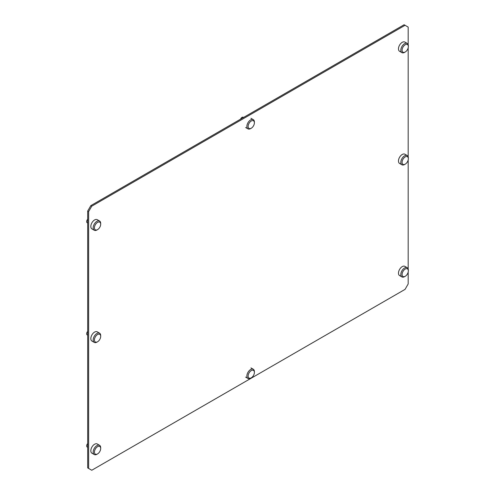 <?xml version="1.0" encoding="UTF-8"?>
<svg xmlns="http://www.w3.org/2000/svg" width="495" height="495" viewBox="0 0 495 495"><rect width="100%" height="100%" fill="white"/><g stroke="black" fill="none" stroke-linecap="round" stroke-linejoin="round"><path stroke-width="0.74" d="M250.631 128.589A5.315 3.069 -60 0 1 247.976 128.855A5.315 3.069 -60 0 1 246.875 126.423A5.315 3.069 -60 0 1 249.195 121.071A5.315 3.069 -60 0 1 253.292 119.648A5.315 3.069 -60 0 1 254.393 122.079L254.393 122.803A4.43 2.555 -60 0 1 251.262 128.23A4.43 2.555 -60 0 1 248.125 126.423A4.43 2.555 -60 0 1 251.262 120.997A4.43 2.555 -60 0 1 254.393 122.803L254.393 122.079A5.315 3.069 -60 0 0 253.292 119.648A5.315 3.069 -60 0 0 249.195 121.071A5.315 3.069 -60 0 0 246.875 126.423A5.315 3.069 -60 0 0 247.976 128.855A5.315 3.069 -60 0 0 250.631 128.589L251.262 128.23A4.43 2.555 -60 0 1 248.125 126.423A4.43 2.555 -60 0 1 251.262 120.997A4.43 2.555 -60 0 1 254.393 122.803A4.43 2.555 -60 0 1 251.262 128.23L250.631 128.589M243.119 117.204A2.351 1.355 120 0 0 240.57 119.171A2.351 1.355 120 0 1 243.119 117.204L243.602 117.42L243.119 117.204M250.631 378.205A5.315 3.069 -60 0 1 247.976 378.465A5.315 3.069 -60 0 1 246.875 376.033A5.315 3.069 -60 0 1 249.195 370.681A5.315 3.069 -60 0 1 253.292 369.258A5.315 3.069 -60 0 1 254.393 371.689L254.393 372.413A4.43 2.555 -60 0 1 251.262 377.84A4.43 2.555 -60 0 1 248.125 376.033A4.43 2.555 -60 0 1 251.262 370.607A4.43 2.555 -60 0 1 254.393 372.413L254.393 371.689A5.315 3.069 -60 0 0 253.292 369.258A5.315 3.069 -60 0 0 249.195 370.681A5.315 3.069 -60 0 0 246.875 376.033A5.315 3.069 -60 0 0 247.976 378.465A5.315 3.069 -60 0 0 250.631 378.205L251.262 377.84A4.43 2.555 -60 0 1 248.125 376.033A4.43 2.555 -60 0 1 251.262 370.607A4.43 2.555 -60 0 1 254.393 372.413A4.43 2.555 -60 0 1 251.262 377.84L250.631 378.205M405.207 52.006L404.582 52.371A5.315 3.069 -60 0 1 401.921 52.631L399.576 51.276A5.315 3.069 -60 0 1 398.475 48.844A5.315 3.069 -60 0 1 400.795 43.492A5.315 3.069 -60 0 1 404.891 42.069L407.243 43.424A5.315 3.069 -60 0 1 408.344 45.856L408.344 46.58A4.43 2.555 -60 0 1 405.207 52.006A4.43 2.555 -60 0 1 402.076 50.199A4.43 2.555 -60 0 1 405.207 44.773A4.43 2.555 -60 0 1 408.344 46.58M401.921 52.631A5.315 3.069 -60 0 1 400.826 50.199A5.315 3.069 -60 0 1 403.147 44.847A5.315 3.069 -60 0 1 407.243 43.424M405.207 164.154L404.582 164.513A5.315 3.069 -60 0 1 401.921 164.779L399.576 163.424A5.315 3.069 -60 0 1 398.475 160.986A5.315 3.069 -60 0 1 400.795 155.634A5.315 3.069 -60 0 1 404.891 154.211L407.243 155.566A5.315 3.069 -60 0 1 408.344 158.004L408.344 158.728A4.43 2.555 -60 0 1 405.207 164.154A4.43 2.555 -60 0 1 402.076 162.341A4.43 2.555 -60 0 1 405.207 156.915A4.43 2.555 -60 0 1 408.344 158.728M401.921 164.779A5.315 3.069 -60 0 1 400.826 162.341A5.315 3.069 -60 0 1 403.147 156.995A5.315 3.069 -60 0 1 407.243 155.566M405.207 276.297L404.582 276.662A5.315 3.069 -60 0 1 401.921 276.922L399.576 275.567A5.315 3.069 -60 0 1 398.475 273.129A5.315 3.069 -60 0 1 400.795 267.783A5.315 3.069 -60 0 1 404.891 266.36L407.243 267.715A5.315 3.069 -60 0 1 408.344 270.146L408.344 270.87A4.43 2.555 -60 0 1 405.207 276.297A4.43 2.555 -60 0 1 402.076 274.49A4.43 2.555 -60 0 1 405.207 269.063A4.43 2.555 -60 0 1 408.344 270.87M401.921 276.922A5.315 3.069 -60 0 1 400.826 274.49A5.315 3.069 -60 0 1 403.147 269.138A5.315 3.069 -60 0 1 407.243 267.715M97.558 229.631L96.933 229.989A5.315 3.069 -60 0 1 94.273 230.255L91.928 228.894A5.315 3.069 -60 0 1 90.826 226.463A5.315 3.069 -60 0 1 93.147 221.11A5.315 3.069 -60 0 1 97.243 219.687L99.594 221.042A5.315 3.069 -60 0 1 100.695 223.48L100.695 224.204A4.43 2.555 -60 0 1 97.558 229.631A4.43 2.555 -60 0 1 94.427 227.818A4.43 2.555 -60 0 1 97.558 222.391A4.43 2.555 -60 0 1 100.695 224.204M94.273 230.255A5.315 3.069 -60 0 1 93.171 227.818A5.315 3.069 -60 0 1 95.498 222.472A5.315 3.069 -60 0 1 99.594 221.042M87.689 219.26A2.351 1.355 120 0 0 86.656 221.636A2.351 1.355 120 0 0 87.077 222.663L87.689 223.115M97.558 341.773L96.933 342.132A5.315 3.069 -60 0 1 94.273 342.398L91.928 341.043A5.315 3.069 -60 0 1 90.826 338.605A5.315 3.069 -60 0 1 93.147 333.259A5.315 3.069 -60 0 1 97.243 331.829L99.594 333.191A5.315 3.069 -60 0 1 100.695 335.622L100.695 336.346A4.43 2.555 -60 0 1 97.558 341.773A4.43 2.555 -60 0 1 94.427 339.966A4.43 2.555 -60 0 1 97.558 334.54A4.43 2.555 -60 0 1 100.695 336.346M94.273 342.398A5.315 3.069 -60 0 1 93.171 339.966A5.315 3.069 -60 0 1 95.498 334.614A5.315 3.069 -60 0 1 99.594 333.191M87.689 331.403A2.351 1.355 120 0 0 86.656 333.779A2.351 1.355 120 0 0 87.077 334.806L87.689 335.257M97.558 453.915L96.933 454.28A5.315 3.069 -60 0 1 94.273 454.54L91.928 453.185A5.315 3.069 -60 0 1 90.826 450.753A5.315 3.069 -60 0 1 93.147 445.401A5.315 3.069 -60 0 1 97.243 443.978L99.594 445.333A5.315 3.069 -60 0 1 100.695 447.765L100.695 448.489A4.43 2.555 -60 0 1 97.558 453.915A4.43 2.555 -60 0 1 94.427 452.108A4.43 2.555 -60 0 1 97.558 446.682A4.43 2.555 -60 0 1 100.695 448.489M94.273 454.54A5.315 3.069 -60 0 1 93.171 452.108A5.315 3.069 -60 0 1 95.498 446.756A5.315 3.069 -60 0 1 99.594 445.333M87.689 443.551A2.351 1.355 120 0 0 86.656 445.921A2.351 1.355 120 0 0 87.077 446.954L87.689 447.4M87.689 211.049L90.826 205.623L91.767 206.167L88.63 211.594L87.689 211.049L87.689 467.899L91.767 470.25L405.052 289.377L408.183 283.951L408.183 272.089M408.183 268.995L408.183 159.947M408.183 156.853L408.183 47.805M408.183 44.711L408.183 27.101L404.112 24.75L90.826 205.623M91.767 206.167L405.052 25.295M88.63 468.443L88.63 211.594M245.625 127.5L247.976 128.855L245.625 127.5M250.94 118.286L253.292 119.648L250.94 118.286M245.625 377.11L247.976 378.465L245.625 377.11M250.94 367.903L253.292 369.258L250.94 367.903"/></g></svg>
